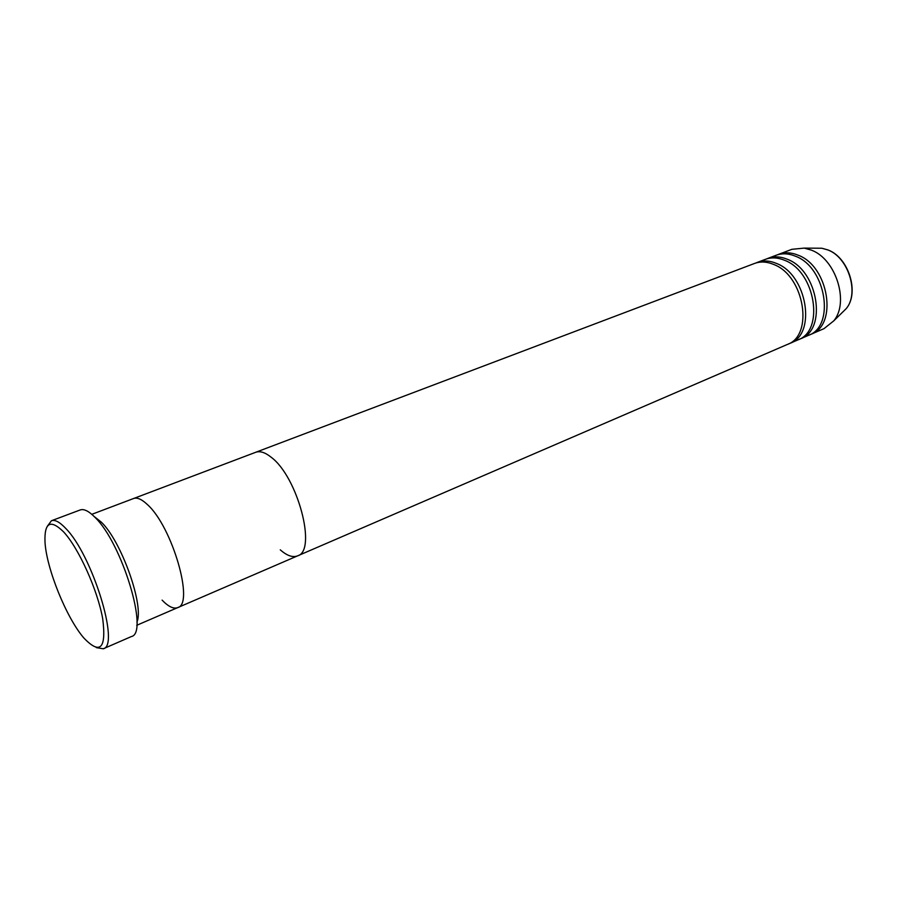 <?xml version="1.0" encoding="UTF-8"?>
<svg xmlns="http://www.w3.org/2000/svg" width="897" height="897" viewBox="0 0 897 897"><rect width="100%" height="100%" fill="white"/><g stroke="black" fill="none" stroke-linecap="round" stroke-linejoin="round"><path stroke-width="1.35" d="M63.496 531.775C50.411 519.027 44.245 522.469 45.007 542.136C46.465 568.563 66.434 617.887 83.769 637.89L83.881 638.025C100.195 655.023 106.463 648.632 102.718 618.84C97.616 589.979 78.588 547.865 63.496 531.775M47.216 526.438L51.432 520.742C54.975 519.486 59.74 522.043 65.739 528.423C92.346 555.019 120.22 645.963 103.267 648.778L96.282 647.623M136.916 622.126C144.339 605.98 121.577 541.53 101.406 522.211L94.14 516.481M147.411 504.585C141.782 499.248 137.163 497.23 133.552 498.53C137.163 497.23 141.782 499.248 147.411 504.585C172.202 526.528 194.593 604.04 177.718 607.605C194.593 604.04 172.202 526.528 147.411 504.585M103.267 648.778L131.411 636.534C149.194 633.282 122.171 543.234 94.959 517.311C88.837 511.088 83.903 508.633 80.169 509.967L51.432 520.742M788.609 343.865L789.965 343.327C816.752 334.334 807.222 274.807 776.533 263.46C769.648 260.567 763.212 260.22 757.214 262.44L755.868 263M280.279 549.839C286.984 555.736 292.758 557.743 297.591 555.86L787.286 344.482C814.05 335.5 804.486 275.895 773.797 264.503C766.913 261.61 760.477 261.262 754.489 263.471L255.667 452.301C259.928 450.754 265.075 452.38 271.096 457.178C265.075 452.38 259.928 450.754 255.667 452.301L91.808 514.329M799.238 339.279L800.584 338.752C827.449 329.692 818.098 270.49 787.398 259.3C780.502 256.441 774.044 256.116 768.034 258.336L766.7 258.897M789.965 343.327L797.938 339.885C824.792 330.847 815.395 271.567 784.696 260.332C777.8 257.473 771.353 257.147 765.332 259.356L757.214 262.44M809.756 334.738L811.079 334.222C838.022 325.118 828.839 266.241 798.117 255.185C791.221 252.371 784.752 252.068 778.719 254.3L777.396 254.838M800.584 338.752L808.466 335.343C835.387 326.25 826.171 267.295 795.448 256.217C788.553 253.38 782.094 253.077 776.062 255.297L768.034 258.336M811.079 334.222L824.018 328.638L833.717 320.902C849.526 302.345 835.937 259.02 811.337 250.117L804.239 248.11L791.894 249.31L778.719 254.3M297.591 555.86C317.202 550.881 297.759 476.767 271.096 457.178C297.759 476.767 317.202 550.881 297.591 555.86L177.718 607.605C173.614 609.164 168.412 606.675 162.11 600.138M841.778 312.986L846.263 308.579C859.505 293.005 848.327 257.282 827.774 249.904L821.831 248.234L815.541 248.189M177.718 607.605L136.736 625.299M804.239 248.11L821.831 248.234L827.909 249.915C848.64 257.361 859.707 292.725 846.263 308.579L833.717 320.902"/></g></svg>
